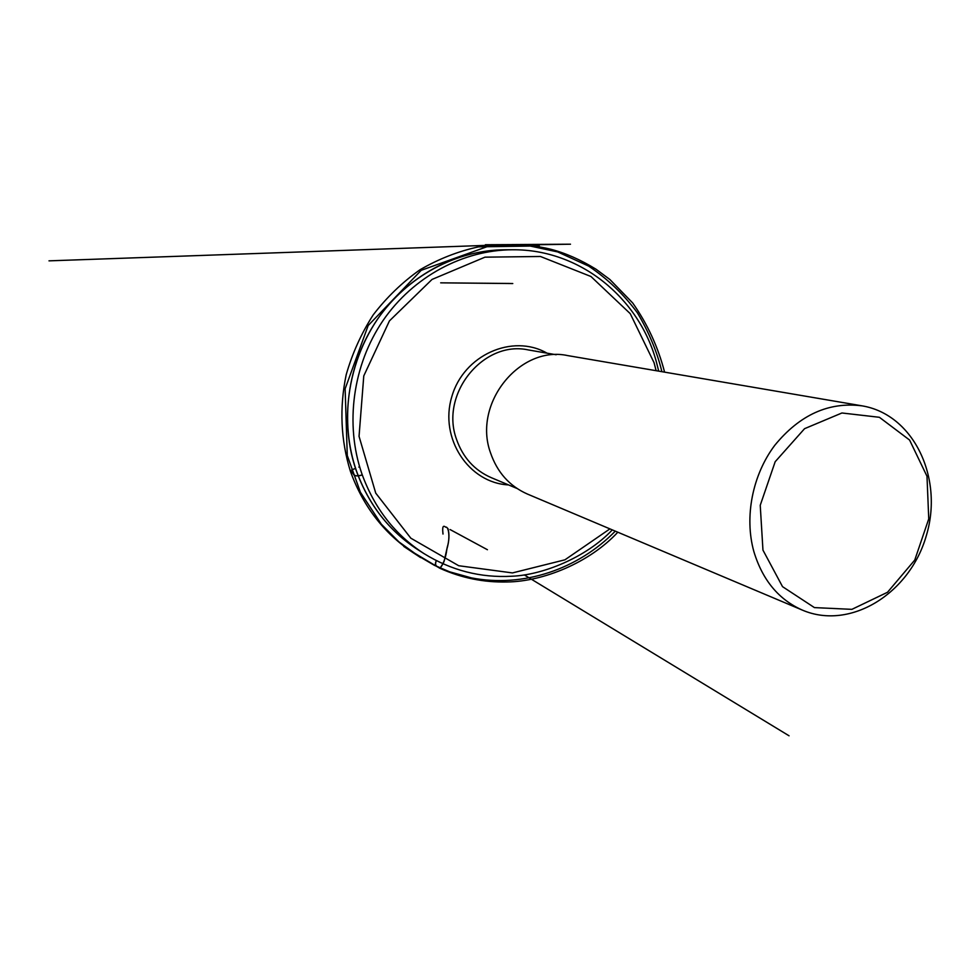<?xml version="1.0" encoding="UTF-8"?>
<svg xmlns="http://www.w3.org/2000/svg" width="980" height="980" viewBox="0 0 980 980"><rect width="100%" height="100%" fill="white"/><g stroke="black" fill="none" stroke-linecap="round" stroke-linejoin="round"><path stroke-width="1.47" d="M802.485 610.16L527.363 494.03C509.551 486.141 497.264 472.385 490.502 452.785C472.483 403.454 519.927 344.985 567.8 355.618L862.167 405.867C913.813 414.479 943.691 478.142 926.37 535.496C910.089 593.145 850.64 630.716 802.485 610.16C778.659 599.601 762.44 580.025 753.828 551.446C744.236 516.889 752.456 474.969 774.764 445.324C799.79 414.748 828.921 401.604 862.167 405.867M762.955 550.123L760.235 505.3L775.18 461.715L804.568 428.677L841.93 412.984L879.403 417.296L909.587 440.045L926.994 476.255L928.746 518.885L914.757 560.058L887.525 592.263L851.889 609.352L814.429 607.6L782.53 586.653L762.955 550.123M617.817 532.214C589.372 562.826 543.128 581.52 507.211 581.973C483.887 582.561 461.421 577.98 439.8 568.241C438.881 565.374 433.246 568.645 436.259 560.634C434.336 566.599 437.264 565.987 438.709 567.457C439.812 568.878 441.613 566.844 444.099 561.393L447.333 546.889C450.445 536.832 448.326 526.04 445.778 527.228C444.161 526.064 441.894 524.239 442.997 534.051M359.562 466.566L358.815 467.08M615.305 531.148C578.127 569.172 523.418 587.976 471.392 577.882L449.587 571.806L434.324 565.288L416.084 554.607C385.385 535.178 363.494 507.42 350.411 471.331C350.718 470.363 352.433 469.408 355.532 468.477C347.263 471.062 351.979 472.434 353.266 473.634C353.633 475.986 356.647 476.427 362.282 474.933C352.224 478.216 354.356 472.287 350.411 471.331C340.734 439.934 339.325 407.729 346.197 374.715C352.286 353.437 361.277 333.494 373.209 314.874C386.708 297.295 402.315 282.252 420.016 269.757C438.599 258.965 458.089 251.321 478.485 246.862L539.257 245.919L485.357 244.731L556.836 244.375L506.746 244.645L49 260.852L505.582 244.682C502.385 244.718 518.224 244.277 527.363 245.441L557.755 251.946L588.698 266.119C607.576 278.859 623.795 294.404 637.355 312.755C648.833 331.975 657.017 351.612 661.892 371.677M508.51 484.904C468.881 483.079 439.15 438.464 451.768 396.827C463.552 354.956 512.614 333.372 546.999 353.155M656.135 370.697L654.052 362.674L630.238 313.649L590.94 276.495L540.458 256.49L484.978 257.164L432.033 279.435L389.428 320.913L363.776 375.916L359.048 436.333L375.732 493.124L410.816 538.179L458.714 565.73L512.442 572.92L564.946 559.813L609.915 528.882M417.823 549.658L423.96 553.577C395.026 534.811 374.336 508.228 361.89 473.83C344.74 424.267 352.714 365.062 382.935 320.693C413.303 276.409 463.491 249.814 512.712 249.765L505.435 249.765C456.741 249.827 407.141 276.054 377.141 319.75C347.312 363.519 339.448 421.939 356.426 470.866C368.737 504.823 389.207 531.087 417.823 549.658C389.134 531.025 368.627 504.737 356.304 470.755C335.76 412.09 352.139 340.55 396.52 296.144C428.089 265.923 464.385 250.464 505.435 249.765M556.174 354.748L528.379 349.946C483.655 339.974 439.616 393.752 456.521 439.334C462.891 457.476 474.406 470.229 491.09 477.591L517.097 488.505M664.587 372.143C658.095 347.055 647.474 324.013 632.725 303.004L609.928 279.533L596.012 269.206C580.454 259.663 565.288 252.987 550.503 249.177C537.934 246.139 525.06 244.608 511.903 244.571L570.495 244.204L490.416 245.49L421.204 270.321L368.162 325.556L345.132 388.791L347.275 455.504L360.42 492.279L381.379 524.239L398.885 541.854L419.82 556.934L403.76 546.423L420.591 557.596L411.233 551.177L439.8 568.241C443.462 563.99 445.827 557.62 446.892 549.106C449.22 541.034 449.575 534.161 447.934 528.502M658.707 371.138L656.196 361.216C638.899 297.859 579.915 249.202 512.712 249.765M423.96 553.577C451.278 570.446 480.592 578.004 511.915 576.228C542.259 575.089 585.991 557.743 612.316 529.886M450.702 529.874L487.428 549.731L450.016 529.519M512.773 283.551L440.682 282.84L509.6 283.465M524.288 574.905L789.059 735.796L524.288 574.905"/></g></svg>
